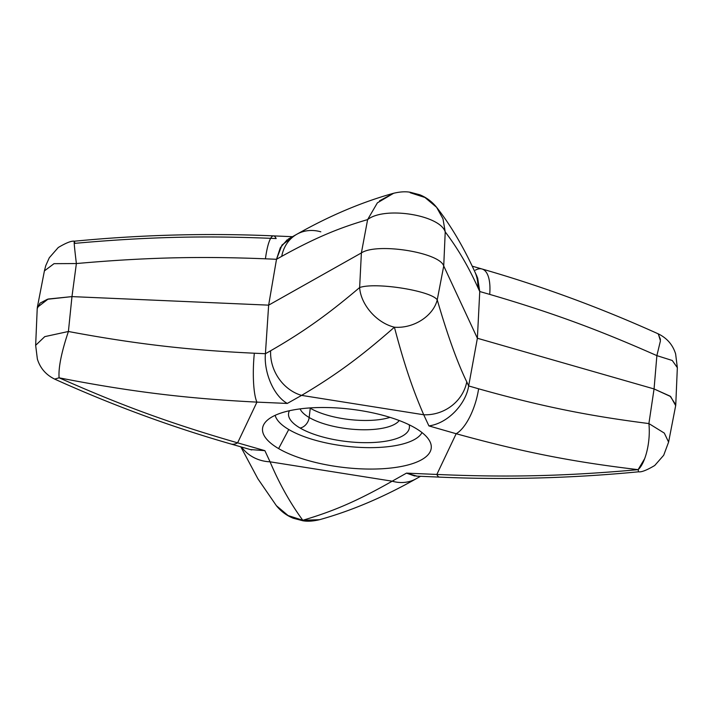 <?xml version="1.0" encoding="UTF-8"?>
<svg xmlns="http://www.w3.org/2000/svg" width="713" height="713" viewBox="0 0 713 713"><rect width="100%" height="100%" fill="white"/><g stroke="black" fill="none" stroke-linecap="round" stroke-linejoin="round"><path stroke-width="1.07" d="M288.266 239.078L290.432 239.176L288.266 239.078M276.154 238.552C214.292 235.905 156.637 235.985 74.892 243.347C73.582 237.91 74.081 244.648 76.38 263.552C152.76 256.742 206.93 256.511 265.423 258.81A39.892 7.807 -87.5 0 1 273.409 235.878A39.892 7.807 -87.5 0 1 276.154 238.552M292.348 237.384L281.983 245.031L276.501 259.291L265.423 258.81A39.892 7.807 -87.5 0 1 273.516 235.878L292.49 236.698M37.219 308.586L39.981 303.185L47.388 299.273L71.968 296.608L268.649 305.146L276.501 259.291L265.423 258.81C206.93 256.511 152.76 256.742 76.38 263.552L71.968 296.608L268.649 305.146L265.414 353.701L254.336 353.22C195.906 350.431 142.35 345.377 68.403 331.492L71.968 296.608L68.403 331.492C61.434 352.284 58.332 367.721 59.09 377.81L54.66 379.102L59.09 377.81C138.153 393.326 195.139 398.941 256.938 402.123L287.286 403.442L301.599 395.385L423.718 414.761L428.905 425.911L456.168 433.727C529.358 453.94 578.778 462.541 638.108 469.662L644.677 458.646M268.649 305.146L361.384 252.928L359.637 287.544C331.046 311.733 306.545 330.172 270.637 350.76L265.414 353.701L268.649 305.146L361.384 252.928L367.623 219.595C340.948 227.438 317.543 236.502 281.724 256.35L276.501 259.291L268.649 305.146M320.814 231.814A39.892 33.823 60.6 0 0 296.875 234.229A39.892 33.823 60.6 0 0 281.724 256.35L276.501 259.291L280.334 247.705L287.312 239.684M296.813 234.265A39.892 33.823 60.6 0 0 281.724 256.35C317.543 236.502 340.948 227.438 367.623 219.595L377.382 202.849L393.656 193.25M410.207 192.733L424.912 197.456L436.632 207.331L442.996 218.855L445.224 231.903C457.719 248.365 468.593 266.885 477.853 287.464A39.892 36.613 -25 0 0 474.537 271.118M477.621 277.829L479.751 291.528L477.853 287.464A39.892 36.613 -25 0 0 474.724 271.519L477.042 276.501M443.727 265.985L477.38 338.256L479.751 291.528L477.853 287.464C468.593 266.885 457.719 248.365 445.224 231.903L443.727 265.985L477.38 338.256L468.664 385.938L466.765 381.865C457.354 362.552 447.514 335.217 437.238 299.852L443.727 265.985L437.238 299.852C433.424 315.69 413.995 328.738 394.414 327.205C376.099 322.731 360.698 304.157 359.637 287.544C331.046 311.733 306.545 330.172 270.637 350.76A39.892 33.823 60.6 0 0 301.599 395.385L287.286 403.442L256.938 402.123A39.892 7.807 -87.5 0 1 254.336 353.22C195.906 350.431 142.35 345.377 68.403 331.492L44.776 336.634L35.65 345.315L44.759 336.634L68.403 331.492C61.434 352.284 58.332 367.721 59.09 377.81C138.153 393.326 195.139 398.941 256.938 402.123L237.616 442.844L256.938 402.123A39.892 7.807 -87.5 0 1 254.336 353.22L265.414 353.701C263.783 371.143 272.892 395.323 287.286 403.442C272.892 395.323 263.783 371.143 265.414 353.701L270.637 350.76A39.892 33.823 60.6 0 0 301.599 395.385C339.067 373.238 364.245 353.657 394.414 327.205C376.099 322.731 360.698 304.157 359.637 287.544C375.582 281.929 431.107 290.735 437.238 299.852C431.107 290.735 375.582 281.929 359.637 287.544L361.384 252.928C376.874 242.438 439.671 252.402 443.727 265.985L445.224 231.903C440.01 214.907 384.485 206.102 367.623 219.595L361.384 252.928C376.874 242.438 439.671 252.402 443.727 265.985M477.38 338.256L654.062 388.941L648.901 423.575C593.991 416.517 547.049 408.032 478.61 388.799L468.664 385.938L477.38 338.256L654.062 388.941L656.878 355.627C603.893 332.222 558.047 314.362 489.706 294.389L479.751 291.528L477.38 338.256M475.384 270.156A39.892 16.034 106 0 1 482.22 269.051A39.892 16.034 106 0 1 489.706 294.389C558.047 314.362 603.893 332.222 656.878 355.627L660.434 340.859L658.34 333.898C600.355 307.713 541.577 286.073 482.015 268.988A39.892 16.034 106 0 1 489.706 294.389L479.751 291.528L477.006 276.421M656.878 355.635L672.252 360.475L677.35 367.667L672.261 360.484L656.878 355.627L654.062 388.941L670.113 396.143L675.772 404.779L675.674 405.626L668.598 442.096L664.311 433.103L648.901 423.575L654.062 388.941L670.675 396.562L675.674 405.626M658.144 333.827L660.47 339.379M638.108 469.662C644.98 463.762 650.871 442.8 648.901 423.575C593.991 416.517 547.049 408.032 478.61 388.799A39.892 16.034 106 0 1 456.168 433.727L428.905 425.911C448.637 423.201 466.097 403.237 468.664 385.938C466.097 403.237 448.637 423.201 428.905 425.911L423.718 414.761L301.599 395.385C339.067 373.238 364.245 353.657 394.414 327.205C405.127 367.908 413.816 391.82 423.718 414.761A39.892 36.613 -25 0 0 466.765 381.865C457.354 362.552 447.514 335.217 437.238 299.852C433.424 315.69 413.995 328.738 394.414 327.205C405.127 367.908 413.816 391.82 423.718 414.761A39.892 36.613 -25 0 0 466.765 381.865L468.664 385.938L478.61 388.799A39.892 16.034 106 0 1 456.168 433.727L436.846 474.448L456.168 433.727C529.358 453.94 578.778 462.541 638.108 469.662C556.586 477.006 498.761 477.095 436.846 474.448A39.892 7.807 92.5 0 0 439.484 477.122C505.633 480.001 572.004 478.227 638.598 471.801L638.108 469.662C556.586 477.006 498.761 477.095 436.846 474.448A39.892 7.807 92.5 0 0 439.591 477.122M436.846 474.448L406.499 473.129L392.186 481.186L270.067 461.819L264.88 450.661L237.616 442.844L264.88 450.661L270.067 461.819A39.892 36.613 155 0 1 241.547 447.042A39.892 36.613 155 0 0 270.067 461.819L392.186 481.186L406.499 473.129L436.846 474.448M278.614 448.593A84.918 29.349 -173.3 0 0 396.517 467.291A84.918 29.349 -173.3 0 0 415.171 427.978A84.918 29.349 -173.3 0 0 297.268 409.28A84.918 29.349 -173.3 0 0 278.614 448.593A84.918 29.349 -173.3 0 0 379.022 468.904A84.918 29.349 -173.3 0 0 430.322 442.416A84.918 29.349 -173.3 0 0 415.171 427.978A84.918 29.349 -173.3 0 0 330.342 407.631A84.918 29.349 -173.3 0 0 264.781 422.969A84.918 29.349 -173.3 0 0 278.614 448.593L288.747 429.511L278.614 448.593M416.9 476.115L406.499 473.129L414.734 476.008M416.134 478.771A39.892 33.823 -119.4 0 1 392.186 481.186C354.789 502.487 330.868 511.952 302.793 520.267L319.504 519.706C351.295 510.856 383.505 497.211 416.134 478.771L420.51 476.302M416.187 478.735A39.892 33.823 -119.4 0 1 392.186 481.186C354.789 502.487 330.868 511.952 302.793 520.267L317.953 520.098M240.807 446.828L257.91 478.815L276.412 505.731C281.047 511.417 286.653 515.579 293.212 518.217L303.078 520.82C304.487 520.936 309.513 522.094 319.522 519.697M302.793 520.267C290.146 503.004 279.238 483.521 270.067 461.819C279.238 483.521 290.146 503.004 302.793 520.267L288.088 515.552L276.368 505.669M264.88 450.661L250.468 449.564M251.698 449.956L230.985 444.012A39.892 16.034 -74 0 0 237.616 442.844C164.462 421.748 116.379 403.112 59.09 377.81C116.379 403.112 164.462 421.748 237.616 442.844A39.892 16.034 -74 0 1 230.78 443.949M44.402 270.904L37.334 307.374L48.145 299.032L71.968 296.608L76.38 263.552L54.036 263.667L44.393 270.904L54.019 263.667L76.38 263.552M44.393 270.922L45.792 265.575L49.304 257.741L58.261 247.509C66.175 242.812 71.558 240.709 74.402 241.199L74.41 241.199C140.996 234.773 207.367 232.999 273.516 235.878M367.614 219.595C384.485 206.102 440.01 214.907 445.224 231.912L442.987 218.82L436.588 207.269C431.953 201.583 426.347 197.421 419.788 194.783L409.922 192.18C408.513 192.064 403.487 190.906 393.478 193.303L379.557 200.808M289.023 429.672A74.553 25.766 -173.3 0 0 365.787 447.604A74.553 25.766 -173.3 0 0 421.998 432.568A74.553 25.766 6.7 0 1 365.787 447.604A74.553 25.766 6.7 0 1 289.023 429.672A74.553 25.766 6.7 0 1 275.156 415.322A74.553 25.766 -173.3 0 0 289.023 429.672M300.057 428.014A60.828 21.025 -173.3 0 0 370.448 442.613A60.828 21.025 -173.3 0 0 409.146 424.779A60.828 21.025 6.7 0 1 370.448 442.613A60.828 21.025 6.7 0 1 300.057 428.014A9.973 7.344 -59.7 0 0 309.166 417.506A50.855 17.575 -173.3 0 0 359.94 429.698A50.855 17.575 -173.3 0 0 399.227 420.527A50.855 17.575 -173.3 0 1 359.94 429.698A50.855 17.575 -173.3 0 1 309.166 417.506A9.973 7.344 120.3 0 1 300.057 428.014A60.828 21.025 6.7 0 1 289.469 410.724A60.828 21.025 -173.3 0 0 300.057 428.014M300.102 408.888A50.855 17.575 -173.3 0 0 309.166 417.506L310.289 407.907L309.166 417.506A50.855 17.575 -173.3 0 1 300.102 408.888M309.79 407.934A50.855 17.575 -173.3 0 0 310.253 408.21A50.855 17.575 -173.3 0 0 390.011 417.363M393.496 193.294C361.705 202.144 329.495 215.789 296.875 234.229L288.498 238.944M436.632 207.331C450.349 224.755 463.049 246.154 474.724 271.519M482.015 268.988L472.193 266.172M675.764 404.779L677.341 367.685L675.63 353.933C672.814 344.842 667.047 338.167 658.34 333.898M668.607 442.078L663.696 455.259L654.739 465.491C646.825 470.188 641.442 472.291 638.598 471.81M415.937 476.097L439.484 477.122M230.985 444.012C171.423 426.927 112.645 405.287 54.66 379.102C45.953 374.833 40.186 368.158 37.37 359.067L35.65 345.333L37.236 308.221"/></g></svg>
